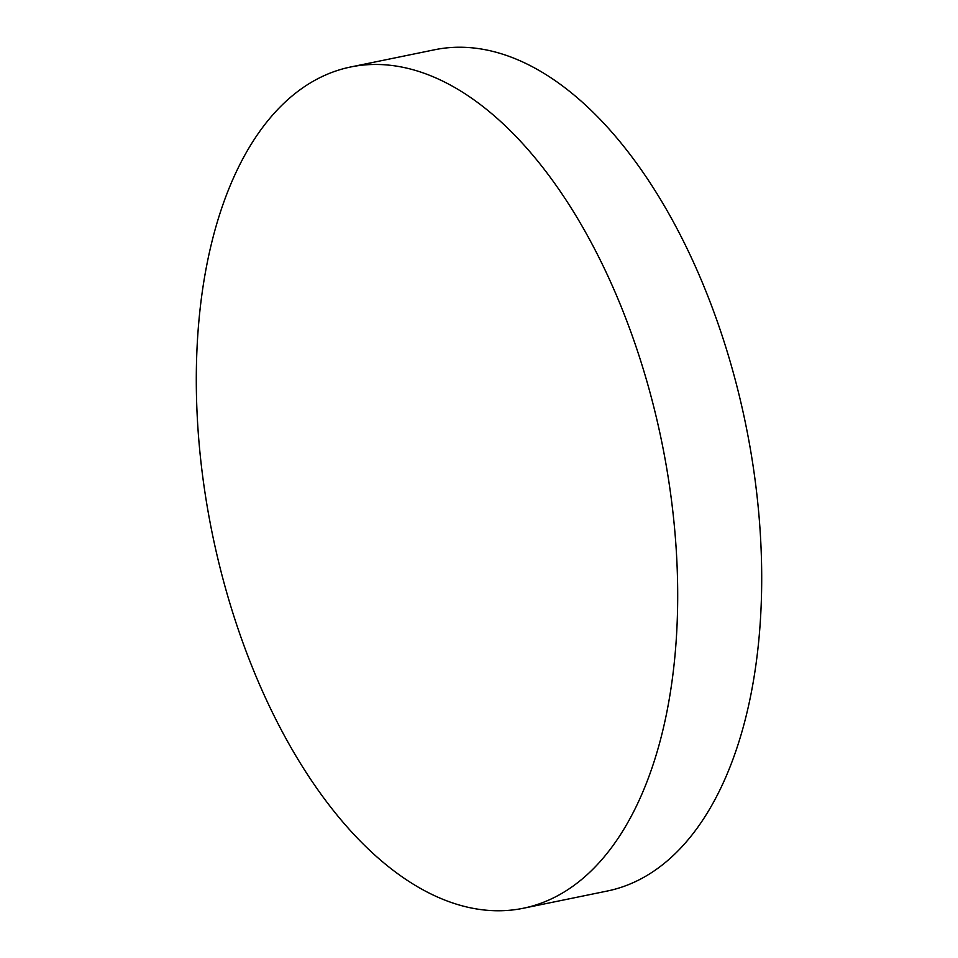 <?xml version="1.0" encoding="UTF-8"?>
<svg xmlns="http://www.w3.org/2000/svg" width="958" height="958" viewBox="0 0 958 958"><rect width="100%" height="100%" fill="white"/><g stroke="black" fill="none" stroke-linecap="round" stroke-linejoin="round"><path stroke-width="1.44" d="M239.955 634.352A429.4 229.369 78.4 0 1 350.7 66.976A429.4 229.369 78.4 0 1 634.04 340.88A429.4 229.369 78.4 0 1 523.296 908.256A429.4 229.369 78.4 0 1 239.955 634.352M350.7 66.976L434.704 49.744A429.4 229.369 78.4 0 1 718.045 323.648A429.4 229.369 78.4 0 1 607.3 891.024L523.296 908.256"/></g></svg>
